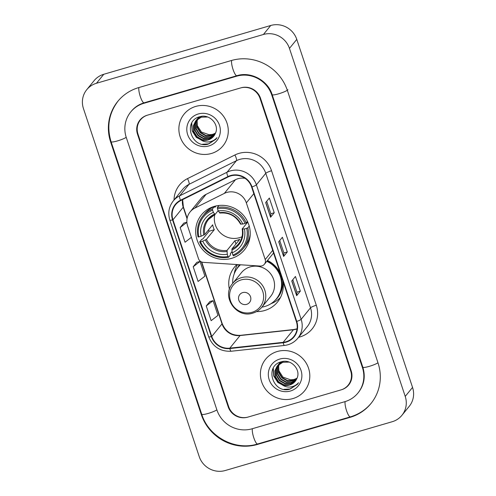 <?xml version="1.0" encoding="UTF-8"?>
<svg xmlns="http://www.w3.org/2000/svg" width="496" height="496" viewBox="0 0 496 496"><rect width="100%" height="100%" fill="white"/><g stroke="black" fill="none" stroke-linecap="round" stroke-linejoin="round"><path stroke-width="0.74" d="M226.802 192.429A15.68 15.066 -140.9 0 0 224.335 193.397L194.928 208.053A15.68 15.066 -140.9 0 0 190.129 211.897A15.68 15.066 -140.9 0 0 187.643 226.077L198.493 258.683A5.227 5.022 -140.9 0 0 203.236 262.353L260.177 266.067A5.227 5.022 -140.9 0 0 265.199 259.551L246.338 202.852A15.68 15.066 -140.9 0 0 226.802 192.429M245.117 178.368A15.68 15.066 -140.9 0 0 237.968 178.715A15.68 15.066 -140.9 0 0 235.495 179.682L206.094 194.339A15.68 15.066 -140.9 0 0 201.295 198.177L190.129 211.897M236.871 264.548A27.708 26.617 -140.9 0 0 234.54 267.046A27.708 26.617 -140.9 0 0 229.431 289.503M256.562 311.587A27.708 26.617 -140.9 0 0 264.672 310.515A27.708 26.617 -140.9 0 0 277.518 302.027A27.708 26.617 -140.9 0 0 282.956 281.251M214.309 206.392A27.708 26.617 -140.9 0 0 201.463 214.886A27.708 26.617 -140.9 0 0 200.663 247.101A27.708 26.617 -140.9 0 0 231.589 258.354A27.708 26.617 -140.9 0 0 244.435 249.866A27.708 26.617 -140.9 0 0 245.235 217.645A27.708 26.617 -140.9 0 0 214.309 206.392M280.178 272.899A27.708 26.617 -140.9 0 0 267.487 260.45M350.691 370.934L260.028 98.4A15.68 15.066 -140.9 0 0 240.492 87.972L147.74 115.078A15.68 15.066 -140.9 0 0 140.473 119.883A15.68 15.066 -140.9 0 0 137.987 134.063L228.65 406.596A15.68 15.066 -140.9 0 0 248.186 417.024L340.938 389.918A15.68 15.066 -140.9 0 0 348.204 385.113A15.68 15.066 -140.9 0 0 350.691 370.934M252.098 428.786L344.85 401.679A28.229 27.119 -140.9 0 0 357.938 393.03A28.229 27.119 -140.9 0 0 362.402 367.511L271.746 94.972A28.229 27.119 -140.9 0 0 236.58 76.21L143.828 103.311A28.229 27.119 -140.9 0 0 130.746 111.96A28.229 27.119 -140.9 0 0 126.275 137.485L216.932 410.018A28.229 27.119 -140.9 0 0 252.098 428.786M392.224 421.718A20.913 20.088 -140.9 0 0 401.915 415.313A20.913 20.088 -140.9 0 0 405.226 396.409L289.453 48.385A20.913 20.088 -140.9 0 0 263.407 34.484L96.46 83.272A20.913 20.088 -140.9 0 0 86.763 89.677A20.913 20.088 -140.9 0 0 83.452 108.587L199.225 456.605A20.913 20.088 -140.9 0 0 225.271 470.512L392.224 421.718M401.915 415.313L409.237 406.323A20.913 20.088 -140.9 0 0 412.548 387.413L296.775 39.395A20.913 20.088 -140.9 0 0 270.729 25.488L103.776 74.282A20.913 20.088 -140.9 0 0 94.085 80.687L86.763 89.677M350.064 417.365A44.956 43.195 -140.9 0 0 370.909 403.595A44.956 43.195 -140.9 0 0 378.026 362.942L287.364 90.408A44.956 43.195 -140.9 0 0 231.359 60.524L138.613 87.625A44.956 43.195 -140.9 0 0 117.769 101.401A44.956 43.195 -140.9 0 0 110.651 142.048L201.314 414.588A44.956 43.195 -140.9 0 0 257.319 444.472L350.064 417.365L350.498 416.832M195.746 106.423A25.091 24.106 -140.9 0 0 184.115 114.111A25.091 24.106 -140.9 0 0 183.396 143.294A25.091 24.106 -140.9 0 0 211.401 153.481A25.091 24.106 -140.9 0 0 223.033 145.793A25.091 24.106 -140.9 0 0 223.758 116.616A25.091 24.106 -140.9 0 0 195.746 106.423A25.091 24.106 -140.9 0 0 184.115 114.111A25.091 24.106 -140.9 0 0 183.396 143.294A25.091 24.106 -140.9 0 0 211.401 153.481A25.091 24.106 -140.9 0 0 223.033 145.793A25.091 24.106 -140.9 0 0 223.758 116.616A25.091 24.106 -140.9 0 0 195.746 106.423M277.276 351.509A25.091 24.106 -140.9 0 0 265.645 359.197A25.091 24.106 -140.9 0 0 264.92 388.38A25.091 24.106 -140.9 0 0 292.931 398.567A25.091 24.106 -140.9 0 0 304.563 390.879A25.091 24.106 -140.9 0 0 305.288 361.702A25.091 24.106 -140.9 0 0 277.276 351.509A25.091 24.106 -140.9 0 0 265.645 359.197A25.091 24.106 -140.9 0 0 264.92 388.38A25.091 24.106 -140.9 0 0 292.931 398.567A25.091 24.106 -140.9 0 0 304.563 390.879A25.091 24.106 -140.9 0 0 305.288 361.702A25.091 24.106 -140.9 0 0 277.276 351.509M230.776 175.913A16.728 16.07 39.1 0 1 251.615 187.035L296.354 321.538A16.728 16.07 39.1 0 1 293.706 336.666A16.728 16.07 39.1 0 1 283.16 342.345L229.815 348.149A16.728 16.07 39.1 0 1 211.767 336.468L172.961 219.809A16.728 16.07 39.1 0 1 175.609 204.681A16.728 16.07 39.1 0 1 180.73 200.589L228.141 176.948A16.728 16.07 39.1 0 1 230.776 175.913M230.646 175.522A17.143 16.473 -140.9 0 0 227.943 176.582L180.532 200.223A17.143 16.473 -140.9 0 0 172.571 219.92L211.377 336.586A17.143 16.473 -140.9 0 0 229.877 348.552L283.222 342.748A17.143 16.473 -140.9 0 0 296.744 321.427L252.005 186.924A17.143 16.473 -140.9 0 0 230.646 175.522M300.328 291.177L296.937 292.169L296.732 295.535A4.185 0.639 161.6 0 1 296.664 295.678L300.328 291.177L295.436 276.47L291.772 280.972L296.664 295.678M274.238 212.753L270.847 213.739L270.642 217.112A4.185 0.639 161.6 0 1 270.574 217.248L274.238 212.753L269.347 198.047L265.682 202.542L270.574 217.248M287.283 251.968L283.892 252.954L283.687 256.32A4.185 0.639 161.6 0 1 283.619 256.463L287.283 251.968L282.391 237.262L278.727 241.757L283.619 256.463M341.422 389.775A15.68 15.066 -140.9 0 0 348.694 384.97A15.68 15.066 -140.9 0 0 351.174 370.791L260.518 98.258A15.68 15.066 -140.9 0 0 240.982 87.829L147.256 115.221A15.68 15.066 -140.9 0 0 139.984 120.026A15.68 15.066 -140.9 0 0 137.504 134.205L228.16 406.739A15.68 15.066 -140.9 0 0 247.696 417.167L341.422 389.775M183.83 223.07L180.16 227.534L185.051 242.24L191.388 237.33M209.92 301.5L206.249 305.964L211.141 320.67L217.961 315.388L213.069 300.681L209.876 301.512M193.204 266.749L198.096 281.455L204.916 276.173L200.024 261.466L196.831 262.297L193.204 266.749L200.024 261.466M283.898 252.972L279.75 240.504M270.853 213.757L266.705 201.289M296.943 292.187L292.795 279.719M186.887 222.276L183.787 223.082M180.16 227.534L186.893 222.32M206.249 305.964L213.069 300.681M215.053 134.069L211.532 135.786L205.617 135.799L200.328 132.804L197.104 127.577L196.831 121.483L197.675 119.021M197.774 118.804L198.109 118.184M198.226 117.986L198.605 117.403M215.159 133.852L211.823 135.433L205.908 135.439L200.62 132.444L197.389 127.218L197.123 121.123L197.861 118.879M197.96 118.662L198.282 118.036M198.4 117.831L198.766 117.236M214.613 134.912L210.372 137.212L204.457 137.225L199.163 134.23L195.939 129.003L195.672 122.909L196.943 119.617M197.061 119.412L197.439 118.829M197.569 118.643L199.076 116.938M214.731 134.707L210.664 136.859L204.749 136.865L199.454 133.87L196.23 128.644L195.963 122.555L197.123 119.462M197.234 119.257L197.6 118.668M197.73 118.476L198.14 117.918M197.991 118.091L198.964 116.975M214.105 135.699L209.207 138.644L203.292 138.651L198.003 135.656L194.779 130.429L194.506 124.341L196.28 120.261M196.41 120.069L200.502 116.548M214.235 135.507L209.498 138.285L203.583 138.297L198.295 135.303L195.071 130.076L194.798 123.981L196.441 120.094M196.565 119.902L196.974 119.344M196.831 119.524L199.925 116.684M200.223 139.395A11.817 11.352 -140.9 0 0 208.177 139.909A11.817 11.352 -140.9 0 0 213.652 136.288A11.817 11.352 -140.9 0 0 215.239 133.653C219.988 124.893 209.69 113.621 200.062 116.647C182.485 120.54 191.146 148.552 207.83 144.268L215.816 139.333L216.994 137.64C214.749 140.182 211.891 141.614 208.419 141.943C205.437 142.16 202.709 141.31 200.223 139.395L196.838 137.088L193.614 131.855L193.347 125.767L195.666 120.95L201.252 117.192L207.626 117.006M213.683 136.257L208.339 139.717L202.424 139.723L197.129 136.729L193.905 131.502L193.638 125.407L195.815 120.77M195.666 120.95L201.543 116.839M215.475 133.145L212.697 134.36L209.126 134.745L201.395 132.017L196.931 125.004M209.126 134.745A11.817 11.352 -140.9 0 0 212.753 134.292A11.817 11.352 -140.9 0 0 215.512 133.058M198.257 113.975A17.044 16.374 -140.9 0 0 187.655 134.608A17.044 16.374 -140.9 0 0 208.89 145.936A17.044 16.374 -140.9 0 0 219.492 125.302A17.044 16.374 -140.9 0 0 198.257 113.975M216.027 139.066L208.804 143.89L202.548 144.243M202.461 140.808L196.453 137.212L192.312 130.708L191.735 123.051M204.067 141.447L196.311 137.386L192.194 130.963L191.568 123.374M214.83 214.57A19.344 18.581 -140.9 0 0 220.565 233.021A19.344 18.581 -140.9 0 0 239.413 237.696A19.344 18.581 -140.9 0 0 242.029 236.71M232.023 251.559L230.318 253.654L230.516 254.87L228.557 257.275L228.042 256.513A24.881 23.907 -140.9 0 1 200.471 241.8L202.734 241.143A22.475 21.595 -140.9 0 0 227.292 254.243L227.044 250.375L234.906 240.715A19.344 18.581 -140.9 0 0 237.404 240.169A19.344 18.581 -140.9 0 0 239.785 239.289L231.923 248.949L232.171 252.817A22.475 21.595 -140.9 0 0 244.429 228.96L246.692 228.296A24.881 23.907 -140.9 0 1 232.928 255.087L233.436 255.849A25.928 24.912 -140.9 0 0 243.059 248.744A25.928 24.912 -140.9 0 0 247.851 227.788L246.692 228.296M212.604 210.112L212.462 208.897A25.928 24.912 -140.9 0 0 202.839 216.008A25.928 24.912 -140.9 0 0 198.047 236.964L198.84 236.902A24.881 23.907 -140.9 0 1 212.604 210.112L213.361 212.375A22.475 21.595 -140.9 0 0 201.103 236.239L204.792 234.472L212.66 224.812A19.344 18.581 -140.9 0 0 214.291 229.71L206.423 239.37L202.734 241.143M218.147 210.67L215.084 214.433L208.506 219.48A19.344 18.581 -140.9 0 0 204.792 234.472M200.471 241.8L199.677 241.862L201.636 239.456L202.808 238.979L209.126 231.223A24.831 23.858 39.1 0 1 208.556 229.853M212.462 208.897L214.421 206.491L214.911 207.347L216.051 205.952M243.059 248.744L245.018 246.338A25.928 24.912 -140.9 0 0 250.213 234.279M214.421 206.491A25.928 24.912 -140.9 0 0 204.798 213.602L202.839 216.008M249.215 226.108L247.851 227.788M199.677 241.862A25.928 24.912 -140.9 0 0 228.557 257.275M232.928 255.087L232.171 252.817M227.292 254.243L228.042 256.513M201.103 236.239L198.84 236.902M244.429 228.96L242.215 228.91L247.758 222.103M215.084 214.433L213.361 212.375M231.843 250.071A20.107 19.319 -140.9 0 0 242.612 229.096L242.215 228.91M218.972 205.474L217.341 207.471L217.49 208.68A24.881 23.907 -140.9 0 1 245.061 223.392L246.221 222.884A25.928 24.912 -140.9 0 0 217.341 207.471M246.221 222.884L247.43 221.402M245.061 223.392L242.798 224.056A22.475 21.595 -140.9 0 0 218.24 210.949L217.49 208.68M240.585 224.012L242.798 224.056M218.24 210.949L219.97 213.007M209.126 231.223L214.291 229.71M234.906 240.715L235.984 243.958M246.636 304.358A6.274 6.026 -140.9 0 0 250.536 296.763A6.274 6.026 -140.9 0 0 242.724 292.597A6.274 6.026 -140.9 0 0 238.824 300.192A6.274 6.026 -140.9 0 0 246.636 304.358M261.851 307.191L270.624 296.416A18.817 18.079 -140.9 0 0 271.163 274.536A18.817 18.079 -140.9 0 0 250.158 266.891A18.817 18.079 -140.9 0 0 241.434 272.657L232.661 283.433C220.881 296.304 236.431 318.959 252.96 313.075C256.531 312.009 259.495 310.043 261.851 307.191A18.817 18.079 -140.9 0 0 262.39 285.312A18.817 18.079 -140.9 0 0 241.385 277.667A18.817 18.079 -140.9 0 0 232.661 283.433M261.894 307.136A24.831 23.858 -140.9 0 0 264.87 306.472A24.831 23.858 -140.9 0 0 276.384 298.865A24.831 23.858 -140.9 0 0 266.786 261.305M276.384 298.865L276.749 298.412A24.831 23.858 -140.9 0 0 267.152 260.853M240.374 264.777A24.831 23.858 -140.9 0 0 238.235 267.065L237.869 267.511A24.831 23.858 -140.9 0 0 232.705 283.377M240.492 264.783A24.831 23.858 -140.9 0 0 237.869 267.511M234.236 273.792A27.181 26.114 39.1 0 1 237.547 264.591M236.381 269.557A25.067 24.081 -140.9 0 1 238.508 266.364L239.041 264.69M280.519 297.395A27.181 26.114 39.1 0 1 270.977 303.695M296.583 379.155L293.062 380.872L287.147 380.885L281.858 377.89L278.628 372.663L278.361 366.569L279.198 364.107M279.304 363.89L279.639 363.27M279.756 363.072L280.128 362.489M296.689 378.938L293.353 380.519L287.438 380.525L282.143 377.53L278.919 372.304L278.653 366.209L279.391 363.965M279.49 363.748L279.812 363.122M279.924 362.917L280.29 362.322M296.143 379.998L291.902 382.298L285.987 382.311L280.693 379.316L277.469 374.089L277.202 367.995L278.473 364.703M278.591 364.498L278.969 363.915M279.099 363.729L280.606 362.024M296.255 379.787L292.187 381.945L286.273 381.951L280.984 378.956L277.76 373.73L277.493 367.641L278.653 364.548M278.764 364.343L279.13 363.754M279.26 363.562L279.67 363.004M279.521 363.177L280.488 362.061M295.635 380.785L290.737 383.73L284.822 383.737L279.533 380.742L276.309 375.515L276.036 369.427L277.803 365.347M277.94 365.155L282.032 361.627M295.765 380.593L291.028 383.371L285.113 383.383L279.818 380.389L276.594 375.162L276.328 369.067L277.971 365.18M278.095 364.988L278.504 364.43M278.361 364.61L281.455 361.77M281.753 384.481A11.817 11.352 -140.9 0 0 289.707 384.995A11.817 11.352 -140.9 0 0 295.182 381.374A11.817 11.352 -140.9 0 0 296.769 378.739C301.512 369.979 291.22 358.707 281.592 361.733C264.008 365.626 272.676 393.638 289.36 389.354L297.34 384.419L298.524 382.726C296.279 385.262 293.421 386.7 289.949 387.029C286.967 387.246 284.239 386.396 281.753 384.481L278.368 382.168L275.144 376.941L274.877 370.853L277.196 366.036L282.782 362.278L289.156 362.092M295.207 381.343L289.862 384.797L283.954 384.809L278.659 381.815L275.435 376.588L275.168 370.493L277.345 365.856M277.196 366.036L283.073 361.925M297.005 378.231L294.221 379.446L290.65 379.831L282.925 377.103L278.461 370.09M290.65 379.831A11.817 11.352 -140.9 0 0 294.283 379.378A11.817 11.352 -140.9 0 0 297.036 378.144M279.787 359.054A17.044 16.374 -140.9 0 0 269.185 379.694A17.044 16.374 -140.9 0 0 290.42 391.022A17.044 16.374 -140.9 0 0 301.022 370.388A17.044 16.374 -140.9 0 0 279.787 359.054M297.55 384.152L290.334 388.969L284.072 389.329M283.991 385.894L277.983 382.298L273.842 375.794L273.265 368.137M285.597 386.533L277.841 382.472L273.718 376.049L273.098 368.46M224.335 193.397L235.495 179.682M194.928 208.053L206.094 194.339M265.199 259.551L272.676 250.362M246.338 202.852L253.816 193.663M377.971 362.781A8.364 1.277 161.6 0 1 369.247 366.364A8.364 1.277 161.6 0 1 362.83 367.195C365.639 376.588 364.194 384.977 358.484 392.361M371.461 402.919C365.868 409.69 358.837 414.34 350.356 416.876A8.364 1.934 -106.3 0 1 346.63 410.899A8.364 1.934 -106.3 0 1 345.142 401.593M350.356 416.876L257.604 443.982A8.364 1.934 -106.3 0 1 253.878 438.005A8.364 1.934 -106.3 0 1 252.39 428.699M257.604 443.982C235.29 451.112 208.655 436.895 201.736 414.265A8.364 1.277 -18.4 0 0 208.159 413.441A8.364 1.277 -18.4 0 0 216.882 409.857M201.736 414.265L111.079 141.732A8.364 1.277 -18.4 0 0 117.496 140.907A8.364 1.277 -18.4 0 0 126.22 137.324M138.905 87.544A8.364 1.934 73.7 0 0 140.393 96.844A8.364 1.934 73.7 0 0 144.113 102.821L236.865 75.721C250.647 71.213 267.846 80.321 272.168 94.655L362.83 367.195M231.651 60.438A8.364 1.934 73.7 0 0 233.139 69.744A8.364 1.934 73.7 0 0 236.865 75.721M287.916 89.733A8.364 1.277 161.6 0 1 279.57 93.533A8.364 1.277 161.6 0 1 272.168 94.655M412.548 387.413L405.226 396.409M103.776 74.282L96.46 83.272M270.729 25.488L263.407 34.484M296.775 39.395L289.453 48.385M257.753 443.939L257.319 444.472M201.686 414.123L201.314 414.588M111.03 141.589L110.651 142.048M362.781 367.046L362.402 367.511M144.262 102.777L143.828 103.311M237.014 75.677L236.58 76.21M272.118 94.513L271.746 94.972M283.16 342.345L293.409 329.753A16.728 16.07 -140.9 0 0 296.205 329.195A16.728 16.07 -140.9 0 0 297.054 328.922M211.767 336.468L222.022 323.882A16.728 16.07 -140.9 0 0 240.064 335.556L293.409 329.753A9.412 1.891 -96.2 0 1 293.756 329.53L297.073 328.811M174.015 200.012A26.139 25.11 39.1 0 1 187.482 178.628L234.887 154.988A26.139 25.11 39.1 0 1 271.566 170.754L316.305 305.257A5.227 0.8 -18.4 0 0 310.508 307.805L265.769 173.302A20.913 20.088 -140.9 0 0 239.717 159.402A20.913 20.088 -140.9 0 0 236.425 160.692L189.019 184.332A20.913 20.088 -140.9 0 0 182.615 189.447L173.247 200.961A20.913 20.088 39.1 0 1 179.645 195.846A5.227 1.327 63.5 0 0 180.532 200.223M316.305 305.257A26.139 25.11 39.1 0 1 300.055 336.896A26.139 25.11 39.1 0 1 298.604 337.274M307.198 326.715A20.913 20.088 -140.9 0 0 310.508 307.805L301.14 319.319A20.913 20.088 39.1 0 1 297.829 338.222L307.198 326.715M187.482 178.628A5.227 1.327 -116.5 0 1 189.019 184.332L179.645 195.846L227.056 172.205A20.913 20.088 39.1 0 1 230.349 170.915A20.913 20.088 39.1 0 1 256.395 184.816A5.227 0.8 161.6 0 1 252.005 186.924M227.943 176.582A5.227 1.327 63.5 0 1 227.056 172.205L236.425 160.692A5.227 1.327 -116.5 0 0 234.887 154.988M173.247 200.961C168.857 206.683 167.729 213.063 169.855 220.094A5.227 0.8 -18.4 0 0 172.571 219.92M211.377 336.586A5.227 0.8 161.6 0 1 208.661 336.753C212.809 346.828 220.292 351.658 231.111 351.249L284.456 345.445C289.893 344.782 294.351 342.37 297.829 338.222M229.877 348.552A5.227 1.054 83.8 0 0 231.111 351.249M283.222 342.748A5.227 1.054 83.8 0 0 284.456 345.445M296.744 321.427A5.227 0.8 -18.4 0 0 301.14 319.319L256.395 184.816L265.769 173.302A5.227 0.8 -18.4 0 1 271.566 170.754M229.815 348.149L240.064 335.556A9.412 1.891 -96.2 0 1 240.411 335.333L293.756 329.53M182.528 199.69A16.728 16.07 -140.9 0 0 183.21 207.216L187.048 218.755M172.961 219.809L183.21 207.216A9.412 1.438 -18.4 0 0 183.353 206.813L187.147 218.221M201.401 261.888L222.022 323.882A9.412 1.438 -18.4 0 0 222.158 323.479C225.612 331.7 231.694 335.649 240.411 335.333M283.687 256.32L278.808 241.657M270.642 217.112L265.763 202.442M296.732 295.535L291.853 280.872M206.423 239.37A19.344 18.581 -140.9 0 0 227.044 250.375M214.948 214.495A19.344 18.581 -140.9 0 0 208.506 219.48M205.381 239.977A20.107 19.319 -140.9 0 0 226.957 251.497M214.52 214.111A20.107 19.319 -140.9 0 0 203.751 235.079M231.923 248.949A19.344 18.581 -140.9 0 0 238.502 243.902C241.899 239.587 243.121 234.62 242.172 229.016M240.982 224.198A20.107 19.319 -140.9 0 0 219.406 212.679M251.999 312.319A17.286 16.61 -140.9 0 0 262.756 291.394A17.286 16.61 -140.9 0 0 241.217 279.899A17.286 16.61 -140.9 0 0 230.466 300.824A17.286 16.61 -140.9 0 0 251.999 312.319M274.679 300.737A25.067 24.081 -140.9 0 0 282.708 280.507M264.368 264.275L273.556 252.991M118.321 100.725C108.928 112.995 106.516 126.666 111.079 141.732M131.291 111.284C134.652 107.204 138.93 104.377 144.113 102.821M169.855 220.094L208.661 336.753M182.633 199.634L183.353 206.813M201.717 262.024L222.158 323.479M249.662 238.892L248.694 240.083M211.147 207.539L210.18 208.729M219.864 213.069C229.04 212.251 235.935 215.94 240.548 224.13"/></g></svg>
